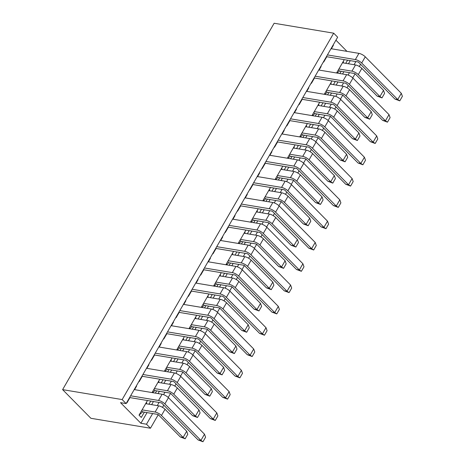 <?xml version="1.0" encoding="UTF-8"?>
<svg xmlns="http://www.w3.org/2000/svg" width="465" height="465" viewBox="0 0 465 465"><rect width="100%" height="100%" fill="white"/><g stroke="black" fill="none" stroke-linecap="round" stroke-linejoin="round"><path stroke-width="0.7" d="M274.141 23.25L62.606 389.635L122.161 399.575L333.696 33.184L274.141 23.25M152.654 413.548L146.492 424.214L150.457 428.23L90.902 418.291L62.606 389.635M144.348 412.164L141.296 417.448L139.035 415.152L147.481 400.528M150.753 401.074L148.94 404.207M152.072 392.57L159.78 379.219M163.052 379.766L161.245 382.904M156.653 390.856L155.345 393.117M176.677 349.959L184.384 336.608M187.657 337.154L185.843 340.293M181.251 348.244L179.943 350.505M201.275 307.348L208.983 293.996M212.255 294.543L210.447 297.681M205.856 305.633L204.548 307.894M225.88 264.742L233.587 251.385M236.859 251.931L235.046 255.07M230.454 263.027L229.146 265.283M250.478 222.131L258.185 208.779M261.458 209.32L259.65 212.459M255.058 220.416L253.751 222.677M275.082 179.519L282.79 166.168M286.062 166.714L284.249 169.847M279.657 177.804L278.349 180.065M299.681 136.908L307.388 123.556M310.661 124.103L308.853 127.236M304.261 135.193L302.953 137.454M324.285 94.296L331.993 80.945M335.265 81.491L333.452 84.624M328.86 92.582L327.552 94.843M136.355 385.857L136.611 386.113L134.565 389.653M129.973 397.604L126.928 402.888L126.672 402.632M160.96 343.246L161.21 343.501L159.169 347.041M154.578 354.993L151.526 360.282L151.27 360.02M185.558 300.634L185.814 300.89L183.768 304.43M179.176 312.381L176.13 317.671L175.875 317.415M210.163 258.023L210.413 258.284L208.372 261.818M203.78 269.776L200.729 275.059L200.473 274.803M234.761 215.411L235.017 215.673L232.971 219.207M228.379 227.164L225.333 232.448L225.077 232.192M259.365 172.806L259.615 173.061L257.575 176.595M252.983 184.553L249.932 189.836L249.676 189.581M283.964 130.194L284.22 130.45L282.174 133.984M277.582 141.941L274.536 147.225L274.28 146.969M308.568 87.583L308.818 87.839L306.778 91.378M302.186 99.33L299.135 104.613L298.879 104.358M333.167 44.971L333.422 45.227L331.376 48.767M326.785 56.718L323.739 62.002L323.483 61.746M147.05 412.612L140.889 423.278L120.516 402.649L126.125 403.585L122.161 399.575M350.261 60.636L348.454 63.769M343.862 71.726L342.554 73.987M337.962 81.939L336.154 85.078M331.557 93.029L330.255 95.29M325.663 103.247L323.849 106.38M319.257 114.338L317.955 116.599M313.364 124.55L311.55 127.689M306.958 135.641L305.65 137.902M301.058 145.859L299.251 148.992M294.659 156.949L293.351 159.21M288.759 167.162L286.946 170.3M282.354 178.252L281.052 180.513M276.46 188.47L274.646 191.603M270.055 199.561L268.753 201.822M264.161 209.773L262.347 212.912M257.755 220.863L256.447 223.124M251.856 231.076L250.048 234.215M245.456 242.172L244.148 244.427M239.556 252.385L237.743 255.523M233.151 263.475L231.849 265.736M227.257 273.687L225.444 276.826M220.852 284.778L219.55 287.039M214.958 294.996L213.144 298.135M208.553 306.086L207.245 308.347M202.653 316.299L200.845 319.438M196.253 327.389L194.945 329.65M190.354 337.607L188.54 340.74M183.948 348.698L182.646 350.959M178.054 358.91L176.241 362.049M171.649 370L170.347 372.262M165.755 380.219L163.942 383.352M159.35 391.309L158.042 393.57M153.45 401.522L151.642 404.66M335.928 40.188L346.966 51.365M320.867 66.274L321.123 66.53L319.077 70.07M314.485 78.021L311.434 83.311L311.184 83.049M296.269 108.886L296.519 109.141L294.479 112.681M289.887 120.633L286.835 125.922L286.58 125.66M271.665 151.497L271.92 151.753L269.874 155.293M265.283 163.244L262.231 168.528L261.981 168.272M247.066 194.108L247.316 194.364L245.276 197.904M240.684 205.856L237.632 211.139L237.377 210.883M222.462 236.72L222.718 236.976L220.672 240.515M216.08 248.467L213.028 253.751L212.778 253.495M197.863 279.331L198.113 279.587L196.073 283.127M191.481 291.078L188.43 296.362L188.174 296.106M173.259 321.943L173.515 322.199L171.469 325.738M166.877 333.69L163.825 338.973L163.575 338.718M148.661 364.554L148.91 364.81L146.87 368.344M142.278 376.301L139.227 381.585L138.971 381.329M336.584 72.988L344.292 59.636M347.564 60.183L345.751 63.321M341.159 71.273L339.857 73.534M311.98 115.599L319.693 102.248M322.96 102.794L321.152 105.933M316.56 113.884L315.253 116.145M287.382 158.21L295.089 144.859M298.361 145.406L296.548 148.544M291.956 156.496L290.654 158.757M262.777 200.822L270.491 187.471M273.757 188.017L271.949 191.156M267.358 199.107L266.05 201.368M238.179 243.433L245.886 230.082M249.159 230.628L247.345 233.767M242.753 241.719L241.451 243.98M213.575 286.045L221.288 272.693M224.554 273.24L222.747 276.379M218.155 284.33L216.847 286.591M188.976 328.656L196.683 315.305M199.956 315.851L198.142 318.99M193.55 326.942L192.248 329.203M164.372 371.268L172.085 357.916M175.352 358.463L173.544 361.596M168.952 369.553L167.644 371.814M136.245 386.055L136.611 386.113M148.544 364.746L148.91 364.81M160.844 343.443L161.21 343.501M173.149 322.135L173.515 322.199M185.448 300.832L185.814 300.89M197.747 279.523L198.113 279.587M210.046 258.22L210.413 258.284M222.351 236.918L222.718 236.976M234.651 215.609L235.017 215.673M246.95 194.306L247.316 194.364M259.249 172.997L259.615 173.061M271.554 151.695L271.92 151.753M283.853 130.386L284.22 130.45M296.153 109.083L296.519 109.141M308.452 87.775L308.818 87.839M320.757 66.472L321.123 66.53M333.056 45.163L333.422 45.227M126.125 403.585L337.654 37.194L333.696 33.184M146.492 424.214L140.889 423.278M355.87 61.572L354.057 64.705M349.465 72.662L348.076 75.068M343.565 82.875L341.758 86.013M337.166 93.965L335.776 96.371M331.266 104.183L329.458 107.316M324.866 115.273L323.477 117.674M318.967 125.486L317.153 128.625M312.561 136.576L311.172 138.983M306.668 146.789L304.854 149.928M300.262 157.885L298.873 160.286M294.362 168.097L292.555 171.236M287.963 179.188L286.574 181.594M282.063 189.4L280.256 192.539M275.664 200.491L274.274 202.897M269.764 210.709L267.95 213.848M263.359 221.799L261.969 224.206M257.465 232.012L255.651 235.151M251.059 243.102L249.67 245.508M245.16 253.32L243.352 256.453M238.76 264.411L237.371 266.817M232.86 274.623L231.053 277.762M226.461 285.713L225.072 288.12M220.561 295.932L218.748 299.065M214.156 307.022L212.767 309.428M208.262 317.235L206.448 320.373M201.857 328.325L200.467 330.731M195.957 338.543L194.149 341.676M189.557 349.634L188.168 352.04M183.658 359.846L181.85 362.985M177.258 370.936L175.869 373.343M171.358 381.149L169.545 384.288M164.953 392.245L163.564 394.646M159.059 402.458L157.246 405.596M150.457 428.23L158.257 414.716M162.5 407.369L163.773 405.16M168.22 397.465L170.556 393.407M174.799 386.066L176.072 383.858M180.519 376.162L182.861 372.105M187.099 364.758L188.377 362.549M192.818 354.853L195.161 350.802M199.404 343.455L200.677 341.246M205.117 333.55L207.46 329.493M211.703 322.146L212.976 319.937M217.422 312.242L219.759 308.19M224.002 300.843L225.275 298.635M229.722 290.939L232.064 286.882M236.301 279.535L237.58 277.332M242.021 269.63L244.363 265.579M248.606 258.232L249.879 256.023M254.32 248.327L256.663 244.27M260.906 236.923L262.179 234.72M266.625 227.019L268.962 222.968M273.205 215.62L274.478 213.412M278.924 205.716L281.267 201.659M285.504 194.312L286.783 192.109M291.224 184.407L293.566 180.356M297.809 173.009L299.082 170.8M303.523 163.105L305.865 159.047M310.108 151.7L311.381 149.498M315.828 141.802L318.165 137.745M322.408 130.398L323.681 128.189M328.127 120.493L330.47 116.436M334.707 109.095L335.986 106.886M340.426 99.19L342.769 95.133M347.012 87.786L348.285 85.577M352.726 77.882L355.068 73.83M359.311 66.483L360.584 64.275M383.52 90.35L361.846 68.402L358.265 74.609L379.934 96.557L383.52 90.35L384.596 93.366L381.986 97.894L377.132 96.086L379.934 96.557L381.986 97.894M338.898 68.983L351.929 71.157L355.516 64.949L342.478 62.775M355.516 64.949A5.115 1.639 30 0 1 361.846 68.402M343.263 62.909L343.461 61.072M337.131 73.081L339.479 70.994L354.191 73.447A1.023 0.326 -150 0 1 355.458 74.138L377.132 96.086M358.265 74.609A5.115 1.639 -150 0 0 351.929 71.157M338.38 69.878L339.479 70.994M401.318 93.32L365.269 56.811L361.689 63.019L397.732 99.527L401.318 93.32L402.394 96.331L399.778 100.864L394.93 99.057L397.732 99.527L399.778 100.864M327.43 54.911L355.353 59.567L358.939 53.365L331.016 48.703M358.939 53.365A5.115 1.639 30 0 1 365.269 56.811M326.418 56.654L357.614 61.862A1.023 0.326 -150 0 1 358.881 62.554L394.93 99.057M361.689 63.019A5.115 1.639 -150 0 0 355.353 59.567M389.013 114.623L352.97 78.12L349.384 84.322L385.433 120.83L389.013 114.623L390.094 117.639L387.479 122.167L382.631 120.365L385.433 120.83L387.479 122.167M315.13 76.214L343.054 80.875L346.634 74.667L318.711 70.012M346.634 74.667A5.115 1.639 30 0 1 352.97 78.12M314.119 77.963L345.315 83.165A1.023 0.326 -150 0 1 346.582 83.857L382.631 120.365M349.384 84.322A5.115 1.639 -150 0 0 343.054 80.875M371.221 111.652L349.546 89.704L345.96 95.912L367.635 117.86L371.221 111.652L372.296 114.669L369.681 119.197L364.833 117.395L367.635 117.86L369.681 119.197M326.599 90.286L339.63 92.465L343.211 86.258L330.179 84.084M343.211 86.258A5.115 1.639 30 0 1 349.546 89.704M330.964 84.212L331.161 82.381M324.832 94.389L327.18 92.303L341.891 94.755A1.023 0.326 -150 0 1 343.158 95.447L364.833 117.395M345.96 95.912A5.115 1.639 -150 0 0 339.63 92.465M326.075 91.187L327.18 92.303M376.714 135.931L340.671 99.423L337.084 105.631L373.133 142.139L376.714 135.931L377.795 138.942L375.179 143.476L370.326 141.668L373.133 142.139L375.179 143.476M302.825 97.522L330.755 102.178L334.335 95.97L306.412 91.314M334.335 95.97A5.115 1.639 30 0 1 340.671 99.423M301.82 99.266L333.016 104.474A1.023 0.326 -150 0 1 334.283 105.16L370.326 141.668M337.084 105.631A5.115 1.639 -150 0 0 330.755 102.178M358.916 132.961L337.247 111.013L333.661 117.215L355.336 139.169L358.916 132.961L359.997 135.978L357.382 140.506L352.534 138.698L355.336 139.169L357.382 140.506M314.294 111.594L327.331 113.768L330.911 107.56L317.88 105.386M330.911 107.56A5.115 1.639 30 0 1 337.247 111.013M318.665 105.52L318.862 103.683M312.532 115.692L314.881 113.605L329.592 116.058A1.023 0.326 -150 0 1 330.859 116.75L352.534 138.698M333.661 117.215A5.115 1.639 -150 0 0 327.331 113.768M313.776 112.489L314.881 113.605M364.415 157.234L328.366 120.726L324.785 126.933L360.828 163.442L364.415 157.234L365.496 160.251L362.88 164.779L358.027 162.977L360.828 163.442L362.88 164.779M290.526 118.825L318.449 123.487L322.036 117.279L294.113 112.617M322.036 117.279A5.115 1.639 30 0 1 328.366 120.726M289.521 120.575L320.716 125.777A1.023 0.326 -150 0 1 321.983 126.468L358.027 162.977M324.785 126.933A5.115 1.639 -150 0 0 318.449 123.487M346.617 154.264L324.942 132.316L321.362 138.524L343.036 160.471L346.617 154.264L347.698 157.28L345.082 161.808L340.229 160.006L343.036 160.471L345.082 161.808M301.994 132.897L315.026 135.071L318.612 128.869L305.581 126.689M318.612 128.869A5.115 1.639 30 0 1 324.942 132.316M306.365 126.823L306.563 124.992M300.227 137.001L302.575 134.914L317.293 137.367A1.023 0.326 -150 0 1 318.56 138.059L340.229 160.006M321.362 138.524A5.115 1.639 -150 0 0 315.026 135.071M301.477 133.798L302.575 134.914M352.115 178.543L316.066 142.034L312.486 148.242L348.529 184.75L352.115 178.543L353.191 181.553L350.575 186.087L345.728 184.28L348.529 184.75L350.575 186.087M278.227 140.134L306.15 144.789L309.737 138.582L281.813 133.926M309.737 138.582A5.115 1.639 30 0 1 316.066 142.034M277.216 141.877L308.411 147.085A1.023 0.326 -150 0 1 309.678 147.771L345.728 184.28M312.486 148.242A5.115 1.639 -150 0 0 306.15 144.789M334.318 175.572L312.643 153.624L309.062 159.826L330.731 181.78L334.318 175.572L335.393 178.583L332.783 183.117L327.93 181.309L330.731 181.78L332.783 183.117M289.695 154.206L302.727 156.38L306.313 150.172L293.276 147.998M306.313 150.172A5.115 1.639 30 0 1 312.643 153.624M294.06 148.126L294.258 146.295M287.928 158.303L290.276 156.217L304.988 158.67A1.023 0.326 -150 0 1 306.255 159.361L327.93 181.309M309.062 159.826A5.115 1.639 -150 0 0 302.727 156.38M289.178 155.101L290.276 156.217M339.81 199.845L303.767 163.337L300.181 169.545L336.23 206.053L339.81 199.845L340.892 202.862L338.276 207.39L333.428 205.588L336.23 206.053L338.276 207.39M265.928 161.436L293.851 166.098L297.431 159.89L269.508 155.229M297.431 159.89A5.115 1.639 30 0 1 303.767 163.337M264.916 163.186L296.112 168.388A1.023 0.326 -150 0 1 297.379 169.08L333.428 205.588M300.181 169.545A5.115 1.639 -150 0 0 293.851 166.098M322.018 196.875L300.344 174.927L296.757 181.135L318.432 203.083L322.018 196.875L323.094 199.892L320.478 204.42L315.63 202.618L318.432 203.083L320.478 204.42M277.396 175.508L290.427 177.682L294.008 171.475L280.976 169.301M294.008 171.475A5.115 1.639 30 0 1 300.344 174.927M281.761 169.434L281.959 167.603M275.629 179.606L277.977 177.52L292.688 179.978A1.023 0.326 -150 0 1 293.956 180.664L315.63 202.618M296.757 181.135A5.115 1.639 -150 0 0 290.427 177.682M276.873 176.409L277.977 177.52M327.511 221.154L291.468 184.646L287.882 190.853L323.931 227.356L327.511 221.154L328.592 224.165L325.977 228.693L321.123 226.891L323.931 227.356L325.977 228.693M253.623 182.745L281.546 187.401L285.132 181.193L257.209 176.537M285.132 181.193A5.115 1.639 30 0 1 291.468 184.646M252.617 184.489L283.813 189.697A1.023 0.326 -150 0 1 285.08 190.383L321.123 226.891M287.882 190.853A5.115 1.639 -150 0 0 281.546 187.401M309.713 218.184L288.044 196.23L284.458 202.438L306.133 224.392L309.713 218.184L310.794 221.195L308.179 225.728L303.331 223.921L306.133 224.392L308.179 225.728M265.091 196.817L278.128 198.991L281.709 192.783L268.677 190.609M281.709 192.783A5.115 1.639 30 0 1 288.044 196.23M269.462 190.737L269.659 188.906M263.33 200.915L265.672 198.828L280.389 201.281A1.023 0.326 -150 0 1 281.656 201.973L303.331 223.921M284.458 202.438A5.115 1.639 -150 0 0 278.128 198.991M264.573 197.712L265.672 198.828M315.212 242.457L279.163 205.949L275.582 212.156L311.626 248.665L315.212 242.457L316.293 245.474L313.677 250.001L308.824 248.194L311.626 248.665L313.677 250.001M241.323 204.048L269.247 208.709L272.833 202.502L244.91 197.84M272.833 202.502A5.115 1.639 30 0 1 279.163 205.949M240.318 205.797L271.514 211A1.023 0.326 -150 0 1 272.781 211.691L308.824 248.194M275.582 212.156A5.115 1.639 -150 0 0 269.247 208.709M297.414 239.487L275.739 217.539L272.159 223.746L293.834 245.694L297.414 239.487L298.495 242.503L295.88 247.031L291.026 245.229L293.834 245.694L295.88 247.031M252.791 218.12L265.823 220.294L269.409 214.086L256.378 211.912M269.409 214.086A5.115 1.639 30 0 1 275.739 217.539M257.162 212.046L257.36 210.215M251.024 222.218L253.373 220.131L268.09 222.59A1.023 0.326 -150 0 1 269.357 223.276L291.026 245.229M272.159 223.746A5.115 1.639 -150 0 0 265.823 220.294M252.274 219.021L253.373 220.131M302.913 263.76L266.864 227.257L263.283 233.465L299.326 269.967L302.913 263.76L303.988 266.776L301.372 271.304L296.525 269.502L299.326 269.967L301.372 271.304M229.024 225.356L256.947 230.012L260.534 223.805L232.605 219.149M260.534 223.805A5.115 1.639 30 0 1 266.864 227.257M228.013 227.1L259.208 232.302A1.023 0.326 -150 0 1 260.476 232.994L296.525 269.502M263.283 233.465A5.115 1.639 -150 0 0 256.947 230.012M285.115 260.795L263.44 238.841L259.859 245.049L281.528 267.003L285.115 260.795L286.19 263.806L283.58 268.34L278.727 266.532L281.528 267.003L283.58 268.34M240.492 239.429L253.524 241.602L257.11 235.395L244.073 233.221M257.11 235.395A5.115 1.639 30 0 1 263.44 238.841M244.857 233.349L245.055 231.518M238.725 243.526L241.073 241.44L255.785 243.893A1.023 0.326 -150 0 1 257.052 244.584L278.727 266.532M259.859 245.049A5.115 1.639 -150 0 0 253.524 241.602M239.975 240.324L241.073 241.44M290.608 285.068L254.564 248.56L250.978 254.768L287.027 291.276L290.608 285.068L291.689 288.085L289.073 292.613L284.225 290.805L287.027 291.276L289.073 292.613M216.725 246.659L244.648 251.321L248.229 245.113L220.305 240.452M248.229 245.113A5.115 1.639 30 0 1 254.564 248.56M215.714 248.409L246.909 253.611A1.023 0.326 -150 0 1 248.176 254.303L284.225 290.805M250.978 254.768A5.115 1.639 -150 0 0 244.648 251.321M272.816 282.098L251.141 260.15L247.554 266.358L269.229 288.306L272.816 282.098L273.891 285.115L271.275 289.643L266.428 287.841L269.229 288.306L271.275 289.643M228.193 260.731L241.225 262.905L244.805 256.697L231.773 254.524M244.805 256.697A5.115 1.639 30 0 1 251.141 260.15M232.558 254.657L232.756 252.826M226.426 264.829L228.774 262.742L243.486 265.201A1.023 0.326 -150 0 1 244.753 265.887L266.428 287.841M247.554 266.358A5.115 1.639 -150 0 0 241.225 262.905M227.67 261.632L228.774 262.742M278.308 306.371L242.265 269.869L238.679 276.076L274.728 312.579L278.308 306.371L279.389 309.388L276.774 313.916L271.92 312.114L274.728 312.579L276.774 313.916M204.42 267.968L232.343 272.624L235.929 266.416L208.006 261.76M235.929 266.416A5.115 1.639 30 0 1 242.265 269.869M203.414 269.712L234.61 274.914A1.023 0.326 -150 0 1 235.877 275.606L271.92 312.114M238.679 276.076A5.115 1.639 -150 0 0 232.343 272.624M260.51 303.407L238.841 281.453L235.255 287.661L256.93 309.614L260.51 303.407L261.592 306.418L258.976 310.946L254.128 309.144L256.93 309.614L258.976 310.946M215.888 282.04L228.925 284.214L232.506 278.006L219.474 275.832M232.506 278.006A5.115 1.639 30 0 1 238.841 281.453M220.259 275.96L220.457 274.129M214.127 286.138L216.469 284.051L231.186 286.504A1.023 0.326 -150 0 1 232.454 287.196L254.128 309.144M235.255 287.661A5.115 1.639 -150 0 0 228.925 284.214M215.371 282.935L216.469 284.051M266.009 327.68L229.96 291.171L226.379 297.379L262.423 333.887L266.009 327.68L267.09 330.691L264.475 335.224L259.621 333.417L262.423 333.887L264.475 335.224M192.121 289.271L220.044 293.927L223.63 287.725L195.707 283.063M223.63 287.725A5.115 1.639 30 0 1 229.96 291.171M191.115 291.02L222.311 296.222A1.023 0.326 -150 0 1 223.578 296.914L259.621 333.417M226.379 297.379A5.115 1.639 -150 0 0 220.044 293.927M248.211 324.709L226.536 302.762L222.956 308.969L244.631 330.917L248.211 324.709L249.292 327.726L246.677 332.254L241.823 330.452L244.631 330.917L246.677 332.254M203.589 303.343L216.62 305.517L220.207 299.309L207.175 297.135M220.207 299.309A5.115 1.639 30 0 1 226.536 302.762M207.96 297.269L208.157 295.432M201.822 307.441L204.17 305.354L218.887 307.807A1.023 0.326 -150 0 1 220.154 308.498L241.823 330.452M222.956 308.969A5.115 1.639 -150 0 0 216.62 305.517M203.071 304.238L204.17 305.354M253.71 348.983L217.661 312.48L214.074 318.682L250.124 355.19L253.71 348.983L254.785 351.999L252.169 356.527L247.322 354.725L250.124 355.19L252.169 356.527M179.821 310.574L207.745 315.235L211.331 309.027L183.402 304.372M211.331 309.027A5.115 1.639 30 0 1 217.661 312.48M178.81 312.323L210.006 317.525A1.023 0.326 -150 0 1 211.273 318.217L247.322 354.725M214.074 318.682A5.115 1.639 -150 0 0 207.745 315.235M235.912 346.018L214.237 324.064L210.657 330.272L232.326 352.22L235.912 346.018L236.987 349.029L234.372 353.557L229.524 351.755L232.326 352.22L234.372 353.557M191.289 324.646L204.321 326.825L207.907 320.618L194.87 318.444M207.907 320.618A5.115 1.639 30 0 1 214.237 324.064M195.655 318.572L195.852 316.741M189.522 328.749L191.871 326.663L206.582 329.115A1.023 0.326 -150 0 1 207.849 329.807L229.524 351.755M210.657 330.272A5.115 1.639 -150 0 0 204.321 326.825M190.772 325.547L191.871 326.663M241.405 370.291L205.361 333.783L201.775 339.991L237.824 376.499L241.405 370.291L242.486 373.302L239.87 377.836L235.023 376.028L237.824 376.499L239.87 377.836M167.522 331.882L195.445 336.538L199.026 330.33L171.103 325.674M199.026 330.33A5.115 1.639 30 0 1 205.361 333.783M166.511 333.626L197.706 338.834A1.023 0.326 -150 0 1 198.974 339.52L235.023 376.028M201.775 339.991A5.115 1.639 -150 0 0 195.445 336.538M223.613 367.321L201.938 345.373L198.352 351.581L220.026 373.529L223.613 367.321L224.688 370.338L222.072 374.866L217.225 373.058L220.026 373.529L222.072 374.866M178.99 345.954L192.022 348.128L195.602 341.92L182.571 339.746M195.602 341.92A5.115 1.639 30 0 1 201.938 345.373M183.355 339.88L183.553 338.043M177.223 350.052L179.571 347.965L194.283 350.418A1.023 0.326 -150 0 1 195.55 351.11L217.225 373.058M198.352 351.581A5.115 1.639 -150 0 0 192.022 348.128M178.467 346.849L179.571 347.965M229.106 391.594L193.062 355.086L189.476 361.293L225.525 397.802L229.106 391.594L230.187 394.611L227.571 399.139L222.718 397.337L225.525 397.802L227.571 399.139M155.217 353.185L183.14 357.847L186.727 351.639L158.803 346.983M186.727 351.639A5.115 1.639 30 0 1 193.062 355.086M154.211 354.935L185.407 360.137A1.023 0.326 -150 0 1 186.674 360.828L222.718 397.337M189.476 361.293A5.115 1.639 -150 0 0 183.14 357.847M211.308 388.624L189.639 366.676L186.052 372.884L207.727 394.832L211.308 388.624L212.389 391.64L209.773 396.168L204.926 394.367L207.727 394.832L209.773 396.168M166.685 367.257L179.717 369.431L183.303 363.229L170.271 361.055M183.303 363.229A5.115 1.639 30 0 1 189.639 366.676M171.056 361.183L171.254 359.352M164.918 371.361L167.266 369.274L181.984 371.727A1.023 0.326 -150 0 1 183.251 372.419L204.926 394.367M186.052 372.884A5.115 1.639 -150 0 0 179.717 369.431M166.168 368.158L167.266 369.274M216.806 412.903L180.757 376.394L177.177 382.602L213.22 419.11L216.806 412.903L217.887 415.913L215.272 420.447L210.418 418.64L213.22 419.11L215.272 420.447M142.918 374.494L170.841 379.149L174.427 372.942L146.504 368.286M174.427 372.942A5.115 1.639 30 0 1 180.757 376.394M141.912 376.237L173.108 381.445A1.023 0.326 -150 0 1 174.375 382.131L210.418 418.64M177.177 382.602A5.115 1.639 -150 0 0 170.841 379.149M199.008 409.932L177.334 387.984L173.753 394.186L195.428 416.14L199.008 409.932L200.09 412.943L197.474 417.477L192.62 415.669L195.428 416.14L197.474 417.477M154.386 388.566L167.417 390.74L171.004 384.532L157.972 382.358M171.004 384.532A5.115 1.639 30 0 1 177.334 387.984M158.757 382.486L158.954 380.655M152.619 392.663L154.967 390.577L169.684 393.03A1.023 0.326 -150 0 1 170.951 393.721L192.62 415.669M173.753 394.186A5.115 1.639 -150 0 0 167.417 390.74M153.869 389.461L154.967 390.577M204.507 434.205L168.458 397.697L164.872 403.905L200.921 440.413L204.507 434.205L205.582 437.222L202.967 441.75L198.119 439.948L200.921 440.413L202.967 441.75M130.619 395.796L158.542 400.458L162.128 394.25L134.199 389.589M162.128 394.25A5.115 1.639 30 0 1 168.458 397.697M129.607 397.546L160.803 402.748A1.023 0.326 -150 0 1 162.07 403.44L198.119 439.948M164.872 403.905A5.115 1.639 -150 0 0 158.542 400.458M186.709 431.235L165.034 409.287L161.454 415.495L183.123 437.443L186.709 431.235L187.784 434.252L185.169 438.78L180.321 436.978L183.123 437.443L185.169 438.78M142.087 409.868L155.118 412.042L158.705 405.835L145.667 403.661M158.705 405.835A5.115 1.639 30 0 1 165.034 409.287M146.452 403.794L146.649 401.963M139.087 415.065L142.668 411.88L157.379 414.338A1.023 0.326 -150 0 1 158.646 415.024L180.321 436.978M161.454 415.495A5.115 1.639 -150 0 0 155.118 412.042M141.569 410.769L142.668 411.88"/></g></svg>
